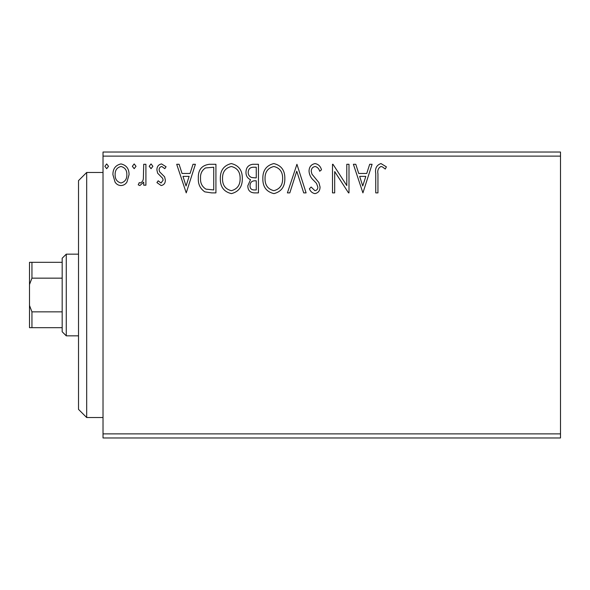 <?xml version="1.0" encoding="UTF-8"?>
<svg xmlns="http://www.w3.org/2000/svg" width="590" height="590" viewBox="0 0 590 590"><rect width="100%" height="100%" fill="white"/><g stroke="black" fill="none" stroke-linecap="round" stroke-linejoin="round"><path stroke-width="0.89" d="M560.5 437.964L103.021 437.964L103.021 433.879L560.5 433.879L560.5 437.964M560.5 156.121L103.021 156.121L103.021 152.036L560.5 152.036L560.5 433.879M126.916 182.096C125.515 184.279 123.539 185.437 120.98 185.555C118.428 185.437 116.451 184.287 115.057 182.111L112.919 174.684C112.867 168.755 115.552 165.171 120.98 163.924C126.415 165.163 129.107 168.747 129.048 174.684L126.916 182.096M145.914 164.293L145.914 185.186L143.709 185.186L143.709 182.111L139.889 185.555L138.215 184.84L139.262 182.612L140.25 182.989C142.146 182.214 143.186 180.717 143.37 178.482L143.709 164.293L145.914 164.293M161.151 185.555L156.911 182.583L158.194 180.791L161.018 182.989L163.142 180.179L162.611 178.276L157.633 173.195L156.911 169.964C156.888 166.601 158.437 164.588 161.549 163.924L166.07 166.756L164.809 168.688L161.793 166.491C160.038 166.852 159.138 167.973 159.108 169.854L159.632 171.845L164.632 176.853L165.34 180.075C165.384 183.136 163.991 184.965 161.151 185.555M209.28 164.293L215.925 164.293L215.925 192.886L211.596 192.886L204.789 191.853C200.15 188.63 197.997 184.095 198.329 178.224C198.004 169.972 201.655 165.333 209.28 164.293M258.45 164.293L258.45 192.886L254.401 192.886C250.049 192.665 247.859 190.305 247.815 185.798L250.499 179.714C247.468 178.261 245.964 175.827 245.986 172.405C246.015 167.685 248.265 164.979 252.734 164.293L258.45 164.293M296.94 164.293L306.099 192.886L303.71 192.886L296.755 171.196L289.801 192.886L287.404 192.886L296.94 164.293M346.787 164.293L348.992 164.293L348.992 192.886L348.528 192.886L334.692 171.557L334.692 192.886L332.495 192.886L332.495 164.293L332.996 164.293L346.787 185.562L346.787 164.293M377.947 173.866L377.947 192.886L375.749 192.886L375.749 173.578C374.871 168.386 376.612 165.045 380.978 163.563L386.384 166.859L385.263 169.057L382.445 166.904L381 166.491C378.301 167.907 377.283 170.363 377.947 173.866M103.021 156.121L103.021 433.879M362.916 192.886L353.388 164.293L355.785 164.293L358.72 173.46L366.751 173.46L369.687 164.293L372.084 164.293L362.916 192.886M315.075 163.563C318.401 164.234 320.54 166.314 321.498 169.809L319.714 171.255C319.02 168.77 317.523 167.184 315.23 166.491C312.612 166.963 311.284 168.578 311.232 171.336L311.955 174.146L318.902 182.59L320.031 186.941C320.068 190.651 318.364 192.878 314.92 193.616C312.257 193.092 310.414 191.477 309.403 188.778L311.122 187.023L314.949 190.688C316.882 190.327 317.84 189.125 317.833 187.067L316.506 183.372L313.792 180.525C310.937 178.055 309.352 174.979 309.035 171.299C309.072 167.007 311.085 164.426 315.075 163.563M284.837 178.46C285 186.617 281.378 191.669 273.981 193.616C266.415 191.853 262.705 186.846 262.845 178.6C262.705 170.436 266.363 165.421 273.812 163.563C281.268 165.355 284.941 170.326 284.837 178.46M242.32 178.46C242.483 186.617 238.862 191.669 231.457 193.616C223.89 191.853 220.181 186.846 220.328 178.6C220.188 170.436 223.839 165.421 231.287 163.563C238.744 165.355 242.424 170.326 242.32 178.46M186.234 192.886L176.705 164.293L179.095 164.293L182.037 173.46L190.069 173.46L193.004 164.293L195.401 164.293L186.234 192.886M152.876 166.306L151.04 168.688L149.211 166.306L151.04 163.924L152.876 166.306M136.017 166.306L134.181 168.688L132.352 166.306L134.181 163.924L136.017 166.306M108.523 166.306L106.687 168.688L104.858 166.306L106.687 163.924L108.523 166.306M359.664 176.388L362.739 185.99L365.815 176.388L359.664 176.388M265.043 178.608C264.94 185.142 267.889 189.169 273.885 190.688C279.859 189.102 282.772 185.031 282.639 178.475C282.743 171.97 279.83 167.973 273.885 166.491C267.853 167.966 264.903 172.007 265.043 178.608M253.966 189.951L256.252 189.951L256.252 180.791L255.123 180.791C251.834 180.769 250.131 182.421 250.02 185.747C250.02 188.431 251.34 189.832 253.966 189.951M255.138 177.856L256.252 177.856L256.252 167.228L253.737 167.228C250.241 167.169 248.39 168.895 248.184 172.405C248.206 174.898 249.356 176.602 251.635 177.516L255.138 177.856M222.526 178.608C222.423 185.142 225.365 189.169 231.361 190.688C237.335 189.102 240.255 185.031 240.123 178.475C240.226 171.97 237.305 167.973 231.361 166.491C225.328 167.966 222.386 172.007 222.526 178.608M213.728 189.951L213.728 167.228L205.482 167.951C201.905 170.333 200.253 173.762 200.534 178.232C200.246 183.048 202.053 186.683 205.954 189.147L213.728 189.951M182.974 176.388L186.056 185.99L189.125 176.388L182.974 176.388M115.116 174.662C115.028 179.102 116.982 181.875 120.987 182.989C124.992 181.875 126.946 179.102 126.85 174.662C126.953 170.245 124.999 167.516 120.987 166.491C116.975 167.516 115.021 170.245 115.116 174.662M86.686 417.536L78.514 409.372L78.514 180.629L86.686 172.464L86.686 417.536L103.021 417.536M66.264 335.843L62.179 331.764L62.179 258.236L66.264 254.157L66.264 335.843L78.514 335.843M62.179 278.156L31.949 278.156L29.5 284.535L29.5 262.321L31.949 262.321L31.949 278.156M62.179 327.679L29.5 327.679L29.5 284.535M29.5 305.465L31.949 311.844L31.949 327.679M62.179 311.844L31.949 311.844M62.179 262.321L31.949 262.321M86.686 172.464L103.021 172.464M66.264 254.157L78.514 254.157"/></g></svg>
